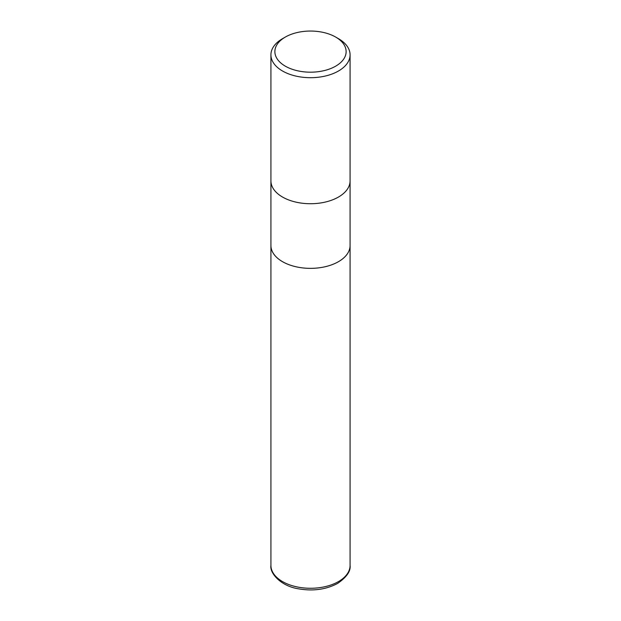 <?xml version="1.0" encoding="UTF-8"?>
<svg xmlns="http://www.w3.org/2000/svg" width="621" height="621" viewBox="0 0 621 621"><rect width="100%" height="100%" fill="white"/><g stroke="black" fill="none" stroke-linecap="round" stroke-linejoin="round"><path stroke-width="0.93" d="M270.919 180.874A39.581 22.853 180 0 0 295.355 201.988A39.581 22.853 180 0 0 338.484 197.036A39.581 22.853 180 0 0 350.081 180.874A39.581 22.853 180 0 1 338.484 197.036A39.581 22.853 180 0 1 295.355 201.988A39.581 22.853 180 0 1 270.919 180.874L270.919 54.85A39.581 22.853 180 0 1 282.516 38.688L285.311 37.074A35.622 20.563 180 0 1 335.689 37.074A35.622 20.563 180 0 1 335.689 66.16A35.622 20.563 180 0 1 285.311 66.16A35.622 20.563 180 0 1 285.311 37.074L282.516 38.688M270.919 245.505A39.581 22.853 180 0 0 295.355 266.619A39.581 22.853 180 0 0 338.484 261.666A39.581 22.853 180 0 0 350.081 245.505A39.581 22.853 180 0 1 338.484 261.666A39.581 22.853 180 0 1 295.355 266.619A39.581 22.853 180 0 1 270.919 245.505L270.919 180.952M335.689 37.074L338.484 38.688A39.581 22.853 180 0 1 350.081 54.85A39.581 22.853 180 0 1 338.484 71.004A39.581 22.853 180 0 1 295.355 75.956A39.581 22.853 180 0 1 270.919 54.85M350.081 245.582L350.081 565.428A39.581 22.853 180 0 1 338.484 581.582A39.581 22.853 180 0 1 295.355 586.534A39.581 22.853 180 0 1 270.919 565.428L270.919 245.582M350.081 180.874L350.081 54.85M350.081 245.505L350.081 180.952M350.081 565.428C350.842 571.11 346.704 577.103 337.669 583.398C326.149 589.546 313.038 591.347 298.328 588.793C280.847 586.069 269.576 573.175 270.919 565.428"/></g></svg>
